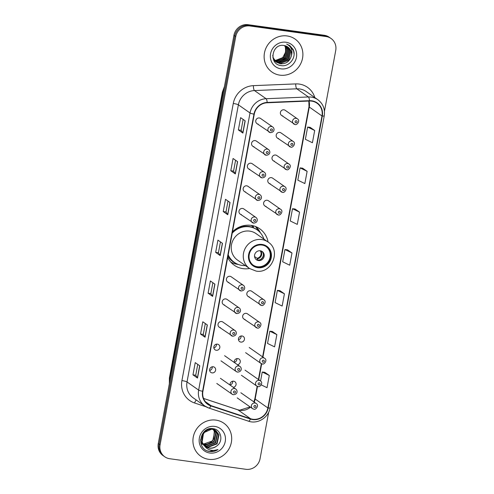 <?xml version="1.0" encoding="UTF-8"?>
<svg xmlns="http://www.w3.org/2000/svg" width="494" height="494" viewBox="0 0 494 494"><rect width="100%" height="100%" fill="white"/><g stroke="black" fill="none" stroke-linecap="round" stroke-linejoin="round"><path stroke-width="0.74" d="M227.709 257.516A22.236 20.989 125 0 0 234.236 265.21A22.236 20.989 125 0 0 242.992 268.637A22.236 20.989 125 0 0 249.538 268.508A16.154 15.246 -55 0 1 244.573 249.698A16.154 15.246 -55 0 1 261.721 239.559A16.154 15.246 -55 0 1 268.081 242.048A22.236 20.989 125 0 0 259.764 228.79A22.236 20.989 125 0 0 251.008 225.363A22.236 20.989 125 0 0 232.476 231.785M266.136 155.227A3.149 2.97 -55 0 1 263.932 151.084A3.149 2.97 -55 0 1 268.514 149.589L256.361 141.074A3.149 2.97 125 0 0 251.779 142.568A3.149 2.97 125 0 0 253.99 146.712M261.95 177.846A3.149 2.97 -55 0 1 259.739 173.697A3.149 2.97 -55 0 1 264.321 172.208L252.168 163.693A3.149 2.97 125 0 0 247.593 165.181A3.149 2.97 125 0 0 249.797 169.331M257.757 200.465A3.149 2.97 -55 0 1 255.546 196.316A3.149 2.97 -55 0 1 260.128 194.827L247.976 186.312A3.149 2.97 125 0 0 243.4 187.8A3.149 2.97 125 0 0 245.604 191.95M253.564 223.084A3.149 2.97 -55 0 1 251.36 218.935A3.149 2.97 -55 0 1 255.935 217.446L243.789 208.925A3.149 2.97 125 0 0 239.207 210.419A3.149 2.97 125 0 0 241.412 214.569M240.986 290.935A3.149 2.97 -55 0 1 238.781 286.786A3.149 2.97 -55 0 1 243.363 285.297L231.211 276.782A3.149 2.97 125 0 0 226.629 278.27A3.149 2.97 125 0 0 228.839 282.42M236.799 313.554A3.149 2.97 -55 0 1 234.588 309.405A3.149 2.97 -55 0 1 239.17 307.91L227.018 299.395A3.149 2.97 125 0 0 222.436 300.889A3.149 2.97 125 0 0 224.647 305.033M232.606 336.167A3.149 2.97 -55 0 1 230.395 332.024A3.149 2.97 -55 0 1 234.977 330.529L222.825 322.014A3.149 2.97 125 0 0 218.249 323.502A3.149 2.97 125 0 0 220.454 327.652M217.397 344.145A3.149 2.97 125 0 0 215.02 349.783A3.149 2.97 125 0 0 219.602 348.295A3.149 2.97 125 0 0 217.397 344.145M213.204 366.764A3.149 2.97 125 0 0 210.833 372.402A3.149 2.97 125 0 0 215.409 370.914A3.149 2.97 125 0 0 213.204 366.764M270.329 132.614A3.149 2.97 -55 0 1 268.125 128.465A3.149 2.97 -55 0 1 272.707 126.977L260.554 118.455A3.149 2.97 125 0 0 255.972 119.949A3.149 2.97 125 0 0 258.183 124.099M233.273 387.333A3.149 2.97 125 0 0 233.643 381.201A3.149 2.97 125 0 0 230.124 385.122M237.466 364.714A3.149 2.97 125 0 0 237.836 358.582A3.149 2.97 125 0 0 234.317 362.51M242.029 335.969A3.149 2.97 125 0 0 239.652 341.607A3.149 2.97 125 0 0 244.234 340.113A3.149 2.97 125 0 0 242.029 335.969M257.238 327.991A3.149 2.97 -55 0 1 255.028 323.842A3.149 2.97 -55 0 1 259.609 322.347L247.457 313.832A3.149 2.97 125 0 0 242.881 315.326A3.149 2.97 125 0 0 245.086 319.47M261.431 305.372A3.149 2.97 -55 0 1 259.22 301.223A3.149 2.97 -55 0 1 263.802 299.735L251.65 291.219A3.149 2.97 125 0 0 247.068 292.707A3.149 2.97 125 0 0 249.279 296.857M286.582 169.664A3.149 2.97 -55 0 1 284.371 165.521A3.149 2.97 -55 0 1 288.953 164.027L276.801 155.511A3.149 2.97 125 0 0 272.225 157.006A3.149 2.97 125 0 0 274.429 161.149M290.768 147.051A3.149 2.97 -55 0 1 288.564 142.902A3.149 2.97 -55 0 1 293.146 141.414L280.993 132.892A3.149 2.97 125 0 0 276.412 134.387A3.149 2.97 125 0 0 278.622 138.536M282.389 192.283A3.149 2.97 -55 0 1 280.178 188.134A3.149 2.97 -55 0 1 284.76 186.646L272.608 178.13A3.149 2.97 125 0 0 268.032 179.618A3.149 2.97 125 0 0 270.237 183.768M278.196 214.902A3.149 2.97 -55 0 1 275.992 210.753A3.149 2.97 -55 0 1 280.567 209.265L268.421 200.749A3.149 2.97 125 0 0 263.839 202.237A3.149 2.97 125 0 0 266.044 206.387M294.961 124.432A3.149 2.97 -55 0 1 292.757 120.283A3.149 2.97 -55 0 1 297.339 118.795L285.186 110.279A3.149 2.97 125 0 0 280.604 111.768A3.149 2.97 125 0 0 282.815 115.917M251.526 225.443A20.347 19.204 -55 0 1 253.045 226.919M241.047 335.994A3.149 2.97 -55 0 1 238.466 339.674M236.854 358.613A3.149 2.97 -55 0 1 234.28 362.293M232.662 381.232A3.149 2.97 -55 0 1 230.087 384.906M212.222 366.795A3.149 2.97 -55 0 1 209.647 370.469M216.415 344.176A3.149 2.97 -55 0 1 213.834 347.856M324.453 111.311L335.735 50.45A12.585 11.881 125 0 0 331.054 38.489L329.239 37.217A12.585 11.881 125 0 0 324.286 35.278L248.105 24.7A12.585 11.881 125 0 0 233.934 35.296L158.265 443.55A12.585 11.881 125 0 0 162.946 455.511L163.854 456.147A12.585 11.881 125 0 1 159.173 444.186A12.585 11.881 125 0 0 163.854 456.147L164.761 456.783A12.585 11.881 125 0 0 169.714 458.722L245.895 469.3A12.585 11.881 125 0 0 260.066 458.704L268.687 412.194M331.054 38.489A12.585 11.881 125 0 0 326.102 36.55L249.921 25.972L249.013 25.336A12.585 11.881 125 0 0 234.841 35.932L159.173 444.186L234.841 35.932A12.585 11.881 125 0 1 249.013 25.336L325.194 35.914L249.013 25.336L248.105 24.7M330.146 37.853A12.585 11.881 125 0 0 325.194 35.914A12.585 11.881 125 0 1 330.146 37.853M287.144 35.957A20.137 19.007 125 0 0 265.753 48.597A20.137 19.007 125 0 0 271.953 72.044A20.137 19.007 125 0 0 279.876 75.15A20.137 19.007 125 0 0 301.26 62.503A20.137 19.007 125 0 0 295.066 39.057A20.137 19.007 125 0 0 287.144 35.957A20.137 19.007 125 0 0 265.753 48.597A20.137 19.007 125 0 0 271.953 72.044A20.137 19.007 125 0 0 279.876 75.15A20.137 19.007 125 0 0 301.26 62.503A20.137 19.007 125 0 0 295.066 39.057A20.137 19.007 125 0 0 287.144 35.957M215.94 420.122A20.137 19.007 125 0 0 194.556 432.769A20.137 19.007 125 0 0 200.749 456.215A20.137 19.007 125 0 0 208.678 459.315A20.137 19.007 125 0 0 230.062 446.675A20.137 19.007 125 0 0 223.868 423.228A20.137 19.007 125 0 0 215.94 420.122A20.137 19.007 125 0 0 194.556 432.769A20.137 19.007 125 0 0 200.749 456.215A20.137 19.007 125 0 0 208.678 459.315A20.137 19.007 125 0 0 230.062 446.675A20.137 19.007 125 0 0 223.868 423.228A20.137 19.007 125 0 0 215.94 420.122M311.714 101.134A13.424 12.671 -55 0 1 317 103.203A13.424 12.671 -55 0 1 321.989 115.96L267.872 407.945A13.424 12.671 -55 0 1 250.588 418.739L211.018 405.63A13.424 12.671 -55 0 1 207.906 404.061A13.424 12.671 -55 0 1 202.911 391.304L254.274 114.176A13.424 12.671 -55 0 1 267.149 102.771L309.472 101.023A13.424 12.671 -55 0 1 311.714 101.134M311.776 100.807A13.764 12.986 125 0 0 309.479 100.696L267.155 102.443A13.764 12.986 125 0 0 253.959 114.133L202.596 391.26A13.764 12.986 125 0 0 210.907 405.945L250.477 419.054A13.764 12.986 125 0 0 268.193 407.988L322.31 116.004A13.764 12.986 125 0 0 311.776 100.807M261.283 384.9L267.019 387.697L269.292 375.446L264.741 372.291M276.856 334.623L269.81 331.19L267.538 343.441L274.59 346.868L276.856 334.623L272.311 331.462M284.427 293.794L277.375 290.367L275.102 302.612L282.154 306.045L284.427 293.794L279.876 290.639M314.69 130.49L307.639 127.063L305.372 139.308L312.418 142.741L314.69 130.49L310.146 127.335M307.126 171.319L300.074 167.886L297.808 180.137L304.854 183.564L307.126 171.319L302.575 168.164M299.555 212.142L292.51 208.715L290.237 220.96L297.289 224.393L299.555 212.142L295.011 208.987M291.991 252.971L284.939 249.538L282.673 261.789L289.719 265.216L291.991 252.971L287.44 249.81M249.921 25.972A12.585 11.881 125 0 0 235.749 36.568L160.081 444.822A12.585 11.881 125 0 0 164.761 456.783M205.072 337.217L200.533 334.037L202.799 321.785L207.344 324.972L205.072 337.217A3.359 0.482 10.5 0 1 204.967 337.118L207.233 324.891M197.507 378.046L192.963 374.86L195.235 362.615L199.78 365.795L197.507 378.046A3.359 0.482 10.5 0 1 197.396 377.941L199.662 365.714M227.777 214.742L223.232 211.562L225.505 199.31L230.043 202.497L227.777 214.742A3.359 0.482 10.5 0 1 227.666 214.637L229.932 202.417M235.342 173.919L230.797 170.733L233.069 158.488L237.608 161.668L235.342 173.919A3.359 0.482 10.5 0 1 235.23 173.814L237.497 161.587M242.906 133.09L238.367 129.91L240.634 117.658L245.178 120.845L242.906 133.09A3.359 0.482 10.5 0 1 242.795 132.985L245.061 120.764M212.642 296.394L208.098 293.208L210.37 280.963L214.909 284.149L212.642 296.394A3.359 0.482 10.5 0 1 212.531 296.289L214.797 284.069M220.207 255.571L215.668 252.385L217.934 240.14L222.479 243.32L220.207 255.571A3.359 0.482 10.5 0 1 220.096 255.466L222.362 243.239M215.668 252.385L218.428 252.767M220.441 241.893L218.422 252.78L220.096 255.466M208.098 293.208L210.858 293.59M212.877 282.716L210.858 293.609L212.531 296.289M238.367 129.91L241.128 130.293L242.795 132.985M230.797 170.733L233.557 171.115M235.576 160.241L233.557 171.128L235.23 173.814M223.232 211.562L225.993 211.945L227.666 214.637M192.963 374.86L195.729 375.242L197.396 377.941M200.533 334.037L203.293 334.419M205.306 323.545L203.293 334.432L204.967 337.118M284.939 249.538L287.496 249.816M292.51 208.715L295.06 208.993M300.074 167.886L302.624 168.164M307.639 127.063L310.195 127.341M277.375 290.367L279.925 290.645M269.81 331.19L272.361 331.468M269.292 375.446L262.24 372.019L264.796 372.297M260.573 381.035L262.24 372.019M225.993 211.957L228.006 201.07M241.121 130.305L243.141 119.418M195.723 375.255L197.742 364.368M285.371 45.806L286.551 48.103L284.649 57.199L275.837 60.601L274.547 60.311M274.374 60.256L273.867 60.077M285.192 45.757L286.267 47.906L284.365 57.001L275.553 60.404L274.442 60.163M274.263 60.114L273.75 59.941M286.057 46.047L287.687 48.9L285.785 57.996L276.973 61.398L275.004 60.873M285.89 45.979L287.403 48.702L285.501 57.798L276.689 61.2L274.886 60.737M274.72 60.676L274.232 60.466M286.711 46.337L288.817 49.696L286.921 58.792L278.11 62.195L275.491 61.386M275.337 61.305L274.88 61.052M274.726 60.96L274.293 60.676M286.551 46.257L288.533 49.493L286.637 58.595L277.826 61.997L275.368 61.262M287.335 46.677L289.953 50.493L288.058 59.589L279.246 62.991L276.01 61.849M287.181 46.584L289.669 50.289L287.774 59.385L278.962 62.794L275.43 61.472M275.726 61.651L275.288 61.373M291.343 56.001A9.485 8.954 125 0 0 287.817 46.992A9.485 8.954 125 0 0 284.087 45.528C271.836 43.015 268.347 64.171 280.783 65.529C289.317 67.499 297.085 56.866 293.072 49.394L289.737 45.559L286.656 44.083C291.38 46.578 292.942 50.555 291.343 56.001C289.675 61.466 286.026 64.059 280.382 63.788L276.566 62.269L273.275 57.959L272.731 55.328M287.774 46.961L290.805 51.086L288.91 60.182L280.098 63.59L276.424 62.17M276.282 62.071L272.836 57.292M285.977 42.243A13.678 12.912 125 0 0 270.57 53.753A13.678 12.912 125 0 0 281.043 68.864A13.678 12.912 125 0 0 296.443 57.347A13.678 12.912 125 0 0 285.977 42.243M284.637 45.621L285.415 47.307L285.668 52.024A9.485 8.954 125 0 0 284.556 45.602M285.668 52.024L282.667 57.724L276.881 60.503M289.737 45.559L293.51 50.691L294.078 53.945M283.124 60.212L278.894 62.09M285.341 58.483L279.431 62.09M261.987 245.049A11.331 10.689 125 0 0 249.958 252.162A11.331 10.689 125 0 0 253.447 265.352A11.331 10.689 125 0 0 257.905 267.093A11.331 10.689 125 0 0 269.934 259.986A11.331 10.689 125 0 0 266.445 246.796A11.331 10.689 125 0 0 261.987 245.049M253.163 265.148A11.331 10.689 125 0 0 257.337 266.698A11.331 10.689 125 0 0 269.292 259.751A11.331 10.689 125 0 0 266.161 246.605M253.317 227.197A20.137 19.007 125 0 0 251.255 225.4M243.233 226.48A15.734 14.851 125 0 0 242.116 226.277A15.734 14.851 125 0 0 241.566 226.215M263.932 239.139A19.846 18.729 125 0 0 257.139 229.871L256.571 229.475A19.846 18.729 125 0 0 248.76 226.419A19.846 18.729 125 0 0 232.452 231.927M228.209 254.811A19.846 18.729 125 0 0 234.36 262.376A19.846 18.729 125 0 0 242.171 265.432A19.846 18.729 125 0 0 245.388 265.599M257.139 229.871A19.846 18.729 125 0 0 249.328 226.814A19.846 18.729 125 0 0 232.229 233.131M256.046 233.613A16.154 15.246 125 0 0 249.686 231.124A16.154 15.246 125 0 0 232.532 241.263A16.154 15.246 125 0 0 237.503 260.066L249.538 268.508L256.077 271.07C271.7 274.182 281.58 250.372 268.081 242.048L256.046 233.613M228.105 255.392A19.846 18.729 125 0 0 233.792 261.981L234.36 262.376M260.289 250.779A5.033 4.755 125 0 0 256.491 259.801A5.033 4.755 125 0 0 263.815 257.411A5.033 4.755 125 0 0 260.289 250.779M256.108 259.498A5.033 4.755 125 0 0 261.857 251.298M238.349 264.475L237.046 264.259A21.816 20.594 -55 0 1 230.772 262.123M253.237 227.635L253.564 225.882M255.509 226.443L258.313 230.63A20.118 18.988 125 0 1 259.257 231.618M255.676 226.592A21.816 20.594 -55 0 1 259.832 231.754L260.474 232.909M263.426 254.682A5.872 5.545 -55 0 1 259.825 259.819M254.564 256.516L257.041 258.251L257.942 260.307M214.396 429.848L216.113 432.806L214.161 441.871L205.294 445.236L203.849 444.896M214.186 429.761L215.748 432.553L213.797 441.617L204.936 444.983L203.713 444.711M215.205 430.231L217.551 433.818L215.6 442.877L206.739 446.249L204.436 445.576M215.007 430.126L217.193 433.565L215.242 442.624L206.381 445.996L204.288 445.415M202.54 444.458L200.805 442.865M204.096 445.199A9.485 8.954 125 0 0 205.726 446.693A9.485 8.954 125 0 0 209.462 448.157A9.485 8.954 125 0 0 216.829 445.909C223.763 441.13 221.145 429.644 213.433 428.736C199.94 425.89 195.445 449.046 209.055 451.393L209.722 451.51C212.667 451.88 215.44 451.232 218.033 449.565C215.217 450.639 212.408 450.719 209.592 449.799C207.202 448.966 205.374 447.428 204.096 445.199C198.39 439.277 204.516 427.829 212.321 429.305L215.952 430.694L218.996 434.831L217.045 443.89L208.184 447.255L205.072 446.181M204.343 445.724L201.027 441.395L200.558 439.561M215.773 430.57L218.632 434.578L216.681 443.637L207.82 447.002L204.905 446.039M203.985 445.471L200.539 440.765M216.829 445.909C214.507 447.694 211.988 448.391 209.265 448.015L205.584 446.588M204.3 445.551L202.108 442.155L203.577 432.756L211.963 429.051L215.952 430.694M212.957 428.835L213.389 429.36M213.532 429.545L214.668 431.799L212.716 440.858L203.312 444.125M203.293 444.094A9.485 8.954 125 0 0 203.781 444.174A9.485 8.954 125 0 0 213.556 438.863L214.31 431.546L213.303 429.49M212.747 428.755L213.167 429.292M213.76 429.218L214.242 429.681M213.569 429.113L214.038 429.595M212.303 428.601L215.038 430.083M212.723 428.638L214.513 429.681M214.328 429.558L214.847 429.978M214.773 426.408A13.678 12.912 125 0 0 199.372 437.925A13.678 12.912 125 0 0 209.839 453.035A13.678 12.912 125 0 0 225.245 441.519A13.678 12.912 125 0 0 214.773 426.408M218.033 449.565L209.555 451.393L207.616 450.929M233.934 35.296L235.749 36.568M324.286 35.278L326.102 36.55M158.265 443.55L160.081 444.822M224.134 88.167A16.784 15.839 125 0 0 222.683 92.582L223.245 92.971M169.343 383.776L169.399 377.953L222.368 92.156A8.392 1.204 10.5 0 0 222.683 92.582L169.714 378.379L170.276 378.768M169.399 377.953A8.392 1.204 10.5 0 0 169.714 378.379A16.784 15.839 125 0 0 169.498 382.961M250.588 418.739L237.867 409.829A13.424 12.671 125 0 0 240.035 410.329A13.424 12.671 125 0 0 250.452 407.167M203.54 398.448L237.867 409.829A7.552 2.402 -71.7 0 0 237.663 409.724L239.714 410.199L250.118 406.933M321.989 115.96L309.269 107.044A13.424 12.671 125 0 0 309.022 101.042M206.029 406.778L194.587 402.981A20.976 19.797 -55 0 1 181.916 380.602L233.279 103.474A4.193 0.605 10.5 0 1 238.38 104.827L250.013 112.972A16.784 15.839 -55 0 1 266.105 98.714L308.429 96.966A16.784 15.839 -55 0 1 311.232 97.102A16.784 15.839 -55 0 1 317.833 99.689L306.206 91.538A16.784 15.839 125 0 0 299.599 88.951A16.784 15.839 125 0 0 296.801 88.815L254.478 90.563A16.784 15.839 125 0 0 238.38 104.827L187.022 381.948A16.784 15.839 125 0 0 193.259 397.898L204.887 406.049A16.784 15.839 -55 0 1 198.65 390.099L250.013 112.972A4.193 0.605 10.5 0 0 253.959 114.133M309.479 100.696A4.193 1.124 87.6 0 0 308.429 96.966L296.801 88.815A4.193 1.124 -92.4 0 1 295.721 83.906A20.976 19.797 -55 0 1 314.802 97.559M202.596 391.26A4.193 0.605 -169.5 0 1 198.65 390.099L187.022 381.948A4.193 0.605 10.5 0 0 181.916 380.602M208.783 408.001A16.784 15.839 -55 0 1 204.887 406.049L208.894 408.063L248.463 421.172C257.504 424.5 268.613 417.628 270.113 407.834L324.231 115.849A4.193 0.605 -169.5 0 1 322.31 116.004M210.907 405.945A4.193 1.334 108.3 0 1 208.894 408.063M233.279 103.474A20.976 19.797 -55 0 1 253.397 85.653A4.193 1.124 -92.4 0 0 254.478 90.563L266.105 98.714A4.193 1.124 87.6 0 1 267.155 102.443M250.477 419.054A4.193 1.334 108.3 0 1 248.463 421.172M268.193 407.988A4.193 0.605 10.5 0 0 270.113 407.834M253.397 85.653L295.721 83.906M196.316 400.041A4.193 1.334 -71.7 0 0 194.587 402.981M211.018 405.63L205.368 401.665M254.206 402.11A13.424 12.671 125 0 0 255.157 399.029L257.498 386.407M267.872 407.945L255.157 399.029A7.552 1.087 10.5 0 1 254.873 398.646L257.164 386.271M258.733 379.732L261.684 363.788M262.925 357.113L309.269 107.044A7.552 1.087 10.5 0 1 308.985 106.661L308.843 101.048M257.788 267.711A11.955 11.288 125 0 0 271.255 257.646A11.955 11.288 125 0 0 262.104 244.437A11.955 11.288 125 0 0 248.636 254.503A11.955 11.288 125 0 0 257.788 267.711M227.938 256.293A20.118 18.988 125 0 0 236.725 263.771M260.702 250.853A4.866 4.594 -55 0 1 257.386 258.782M260.134 250.754A4.613 4.353 -55 0 1 257.041 258.251M296.289 120.746A1.05 0.988 125 0 0 295.109 121.629A1.05 0.988 125 0 0 295.912 122.79A1.05 0.988 125 0 0 297.092 121.907A1.05 0.988 125 0 0 296.289 120.746M292.096 143.365A1.05 0.988 125 0 0 290.917 144.248A1.05 0.988 125 0 0 291.719 145.409A1.05 0.988 125 0 0 292.899 144.526A1.05 0.988 125 0 0 292.096 143.365M287.903 165.984A1.05 0.988 125 0 0 286.724 166.867A1.05 0.988 125 0 0 287.527 168.022A1.05 0.988 125 0 0 288.706 167.139A1.05 0.988 125 0 0 287.903 165.984M283.71 188.603A1.05 0.988 125 0 0 282.531 189.48A1.05 0.988 125 0 0 283.334 190.641A1.05 0.988 125 0 0 284.513 189.758A1.05 0.988 125 0 0 283.71 188.603M279.518 211.216A1.05 0.988 125 0 0 278.338 212.099A1.05 0.988 125 0 0 279.141 213.26A1.05 0.988 125 0 0 280.32 212.377A1.05 0.988 125 0 0 279.518 211.216M262.752 301.686A1.05 0.988 125 0 0 261.573 302.569A1.05 0.988 125 0 0 262.376 303.73A1.05 0.988 125 0 0 263.555 302.847A1.05 0.988 125 0 0 262.752 301.686M258.56 324.305A1.05 0.988 125 0 0 257.38 325.188A1.05 0.988 125 0 0 258.183 326.343A1.05 0.988 125 0 0 259.362 325.466A1.05 0.988 125 0 0 258.56 324.305M262.178 363.893A3.149 2.97 -55 0 1 259.974 359.743A3.149 2.97 -55 0 1 264.556 358.255L249.223 347.51M263.506 360.206A1.05 0.988 125 0 0 262.326 361.089A1.05 0.988 125 0 0 263.129 362.25A1.05 0.988 125 0 0 264.309 361.367A1.05 0.988 125 0 0 263.506 360.206M257.992 386.512A3.149 2.97 -55 0 1 255.781 382.362A3.149 2.97 -55 0 1 260.363 380.874L245.03 370.13M259.313 382.825A1.05 0.988 125 0 0 258.134 383.708A1.05 0.988 125 0 0 258.936 384.869A1.05 0.988 125 0 0 260.116 383.986A1.05 0.988 125 0 0 259.313 382.825M253.799 409.131A3.149 2.97 -55 0 1 251.588 404.981A3.149 2.97 -55 0 1 256.17 403.487L240.837 392.742M255.12 405.444A1.05 0.988 125 0 0 253.941 406.327A1.05 0.988 125 0 0 254.743 407.482A1.05 0.988 125 0 0 255.923 406.599A1.05 0.988 125 0 0 255.12 405.444M271.28 130.972A1.05 0.988 125 0 0 272.46 130.089A1.05 0.988 125 0 0 271.657 128.928A1.05 0.988 125 0 0 270.477 129.811A1.05 0.988 125 0 0 271.28 130.972M267.087 153.585A1.05 0.988 125 0 0 268.267 152.702A1.05 0.988 125 0 0 267.464 151.547A1.05 0.988 125 0 0 266.285 152.43A1.05 0.988 125 0 0 267.087 153.585M262.894 176.204A1.05 0.988 125 0 0 264.074 175.321A1.05 0.988 125 0 0 263.271 174.166A1.05 0.988 125 0 0 262.092 175.043A1.05 0.988 125 0 0 262.894 176.204M258.702 198.823A1.05 0.988 125 0 0 259.881 197.94A1.05 0.988 125 0 0 259.078 196.779A1.05 0.988 125 0 0 257.899 197.662A1.05 0.988 125 0 0 258.702 198.823M254.509 221.442A1.05 0.988 125 0 0 255.688 220.559A1.05 0.988 125 0 0 254.885 219.398A1.05 0.988 125 0 0 253.706 220.281A1.05 0.988 125 0 0 254.509 221.442M241.937 289.293A1.05 0.988 125 0 0 243.116 288.41A1.05 0.988 125 0 0 242.313 287.249A1.05 0.988 125 0 0 241.134 288.132A1.05 0.988 125 0 0 241.937 289.293M237.744 311.905A1.05 0.988 125 0 0 238.923 311.029A1.05 0.988 125 0 0 238.12 309.868A1.05 0.988 125 0 0 236.941 310.751A1.05 0.988 125 0 0 237.744 311.905M233.551 334.524A1.05 0.988 125 0 0 234.73 333.641A1.05 0.988 125 0 0 233.928 332.487A1.05 0.988 125 0 0 232.748 333.37A1.05 0.988 125 0 0 233.551 334.524M238.682 365.949A3.149 2.97 -55 0 1 239.923 366.437C241.757 367.561 242.276 371.71 237.639 372.112L236.311 371.587A3.149 2.97 -55 0 1 238.682 365.949M238.497 370.432A1.05 0.988 125 0 0 239.676 369.549A1.05 0.988 125 0 0 238.874 368.388A1.05 0.988 125 0 0 237.694 369.271A1.05 0.988 125 0 0 238.497 370.432M237.546 372.075A3.149 2.97 -55 0 1 236.311 371.587L220.979 360.842M234.489 388.568A3.149 2.97 -55 0 1 235.731 389.05C237.565 390.18 238.083 394.329 233.446 394.725L232.118 394.206A3.149 2.97 -55 0 1 234.489 388.568M234.304 393.045A1.05 0.988 125 0 0 235.484 392.162A1.05 0.988 125 0 0 234.681 391.007A1.05 0.988 125 0 0 233.501 391.89A1.05 0.988 125 0 0 234.304 393.045M233.359 394.694A3.149 2.97 -55 0 1 232.118 394.206L216.786 383.461M222.368 92.156L224.412 86.648M324.231 115.849C325.213 109.1 323.082 103.709 317.833 99.689M203.528 398.411L237.663 409.724M258.418 379.509L261.357 363.652M262.61 356.89L308.985 106.661M253.86 401.875L254.873 398.646M281.574 115.429L295.054 124.469C296.758 125.6 300.747 120.629 297.339 118.795M277.381 138.048L290.861 147.089C292.565 148.212 296.554 143.241 293.146 141.414M273.188 160.667L286.668 169.701C288.373 170.831 292.362 165.861 288.953 164.027M268.995 183.286L282.475 192.32C284.18 193.45 288.169 188.48 284.76 186.646M264.809 205.899L278.283 214.939C279.987 216.069 283.976 211.099 280.567 209.265M248.037 296.369L261.517 305.409C263.222 306.539 267.211 301.562 263.802 299.735M243.845 318.988L257.325 328.028C259.029 329.152 263.018 324.181 259.609 322.347M245.611 352.66L260.943 363.405L262.271 363.93C263.975 365.06 267.964 360.089 264.556 358.255M241.418 375.279L256.75 386.024L258.078 386.549C259.782 387.673 263.771 382.702 260.363 380.874M237.225 397.898L252.558 408.643L253.885 409.162C255.589 410.292 259.578 405.321 256.17 403.487M272.707 126.977C274.541 128.1 275.059 132.25 270.422 132.651L256.942 123.611M268.514 149.589C270.348 150.719 270.866 154.869 266.229 155.264L252.749 146.23M264.321 172.208C266.155 173.338 266.674 177.488 262.036 177.883L248.556 168.849M260.128 194.827C261.962 195.957 262.481 200.101 257.843 200.502L244.363 191.462M255.935 217.446C257.769 218.57 258.288 222.72 253.65 223.121L240.177 214.081M243.363 285.297C245.197 286.427 245.716 290.571 241.078 290.972L227.598 281.932M239.17 307.91C241.004 309.04 241.523 313.19 236.885 313.591L223.405 304.551M234.977 330.529C236.811 331.659 237.33 335.809 232.693 336.204L219.213 327.17M224.591 355.692L239.923 366.437M220.398 378.305L235.731 389.05"/></g></svg>
